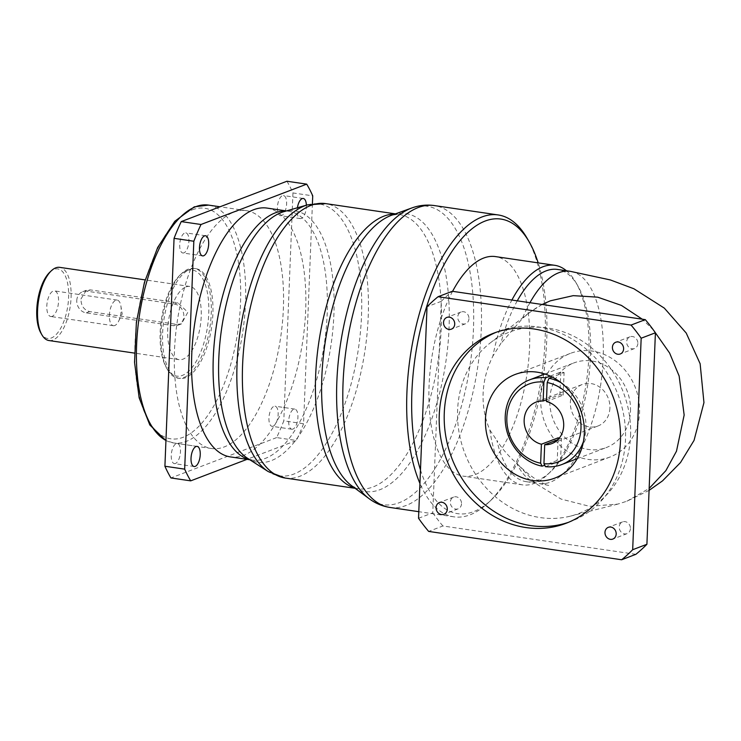<?xml version="1.0" encoding="UTF-8"?>
<svg xmlns="http://www.w3.org/2000/svg" width="741" height="741" viewBox="0 0 741 741"><rect width="100%" height="100%" fill="white"/><g stroke="black" fill="none" stroke-linecap="round" stroke-linejoin="round"><path stroke-width="0.56" stroke-dasharray="3.71 2.78" d="M468.96 318.676A6.289 5.502 69.1 0 1 465.598 323.734A6.289 5.502 69.1 0 1 457.753 317.037A6.289 5.502 69.1 0 1 461.115 311.98A6.289 5.502 69.1 0 1 468.96 318.676M637.853 343.491A6.289 5.502 69.1 0 1 634.491 348.539A6.289 5.502 69.1 0 1 626.654 341.842A6.289 5.502 69.1 0 1 630.007 336.794A6.289 5.502 69.1 0 1 637.853 343.491M630.415 528.583A6.289 5.502 69.1 0 1 627.062 533.64A6.289 5.502 69.1 0 1 619.217 526.944A6.289 5.502 69.1 0 1 622.579 521.886A6.289 5.502 69.1 0 1 630.415 528.583M461.523 503.778A6.289 5.502 69.1 0 1 458.17 508.826A6.289 5.502 69.1 0 1 450.324 502.129A6.289 5.502 69.1 0 1 453.677 497.081A6.289 5.502 69.1 0 1 461.523 503.778M420.471 469.933A148.867 64.791 98.4 0 0 473.48 511.698A148.867 64.791 98.4 0 0 491.366 499.86A148.867 64.791 98.4 0 0 538.179 262.87M527.194 238.417A152.563 66.403 -81.6 0 1 541.717 375.539A152.563 66.403 -81.6 0 1 488.375 502.685A152.563 66.403 -81.6 0 1 470.044 514.828A152.563 66.403 -81.6 0 1 453.853 516.829A152.563 66.403 -81.6 0 1 419.934 483.428M649.079 490.385L626.877 501.222L617.799 504.093L589.577 506.335L561.057 499.063L535.9 483.623L516.533 463.069A107.26 46.683 98.4 0 0 539.013 483.549L548.738 485.42L545.7 484.281C536.679 480.761 526.953 473.694 516.533 463.069L516.533 463.069C508.919 456.651 502.379 449.102 496.905 440.432A107.26 46.683 98.4 0 0 526.323 481.687A107.26 46.683 98.4 0 0 537.707 480.27A107.26 46.683 98.4 0 0 550.6 471.739A107.26 46.683 98.4 0 0 588.104 382.347A107.26 46.683 98.4 0 0 577.887 285.952A107.26 46.683 98.4 0 0 557.501 269.446M566.439 270.761A110.955 48.295 -81.6 0 1 575.831 282.377A110.955 48.295 -81.6 0 1 586.4 382.097A110.955 48.295 -81.6 0 1 547.599 474.573A110.955 48.295 -81.6 0 1 534.27 483.401A110.955 48.295 -81.6 0 1 522.498 484.864A110.955 48.295 -81.6 0 1 489.912 430.095C484.938 418.646 482.669 406.439 483.095 393.49C483.706 380.494 486.967 368.045 492.885 356.125A110.955 48.295 -81.6 0 1 511.901 300.04M517.274 300.837A107.26 46.683 98.4 0 0 500.796 343.583L492.885 356.125M557.89 439.672L561.446 438.311A22.193 19.414 69.1 0 1 559.316 438.07M609.908 408.134A22.193 19.414 69.1 0 1 598.052 425.955A22.193 19.414 69.1 0 1 570.375 402.326A22.193 19.414 69.1 0 1 582.222 384.496A22.193 19.414 69.1 0 1 609.908 408.134M560.918 382.615A45.303 39.634 69.1 0 1 585.955 428.159A45.303 39.634 69.1 0 1 583.426 441.562M630.498 411.153A45.303 39.634 -110.9 0 0 573.979 362.895A45.303 39.634 -110.9 0 0 549.785 399.297A45.303 39.634 -110.9 0 0 606.305 447.555A45.303 39.634 -110.9 0 0 630.498 411.153M550.202 376.085L560.798 372.047A45.303 39.634 69.1 0 1 564.086 372.528L552.221 377.058M540.726 397.963A55.482 48.526 -110.9 0 0 609.926 457.058A55.482 48.526 -110.9 0 0 639.557 412.487A55.482 48.526 -110.9 0 0 570.348 353.401A55.482 48.526 -110.9 0 0 540.726 397.963M568.625 522.266A101.712 88.966 -110.9 0 0 571.154 521.349A101.712 88.966 -110.9 0 0 625.478 439.635A101.712 88.966 -110.9 0 0 498.6 331.301A101.712 88.966 -110.9 0 0 496.1 332.311M630.572 435.513A97.09 84.919 -110.9 0 0 583.426 341.842A97.09 84.919 -110.9 0 0 490.246 342.926A97.09 84.919 -110.9 0 0 457.605 410.106A97.09 84.919 -110.9 0 0 570.505 516.116A97.09 84.919 -110.9 0 0 630.572 435.513M653.497 330.097L642.262 319.195M542.134 304.486L529.13 312.767L522.331 318.639L500.796 343.583M452.594 291.333A110.955 48.295 98.4 0 0 429.234 406.985A110.955 48.295 98.4 0 0 463.19 476.148A110.955 48.295 98.4 0 0 474.972 474.685A110.955 48.295 98.4 0 0 528.676 360.246A110.955 48.295 98.4 0 0 495.442 256.59M175.46 463.486A10.17 4.427 -81.6 0 1 174.376 463.616A10.17 4.427 -81.6 0 1 171.328 454.122A10.17 4.427 -81.6 0 1 176.256 443.627A10.17 4.427 -81.6 0 1 177.34 443.498A10.17 4.427 -81.6 0 1 180.378 452.992A10.17 4.427 -81.6 0 1 175.46 463.486M183.916 252.857A10.17 4.427 -81.6 0 1 182.842 252.987A10.17 4.427 -81.6 0 1 179.794 243.493A10.17 4.427 -81.6 0 1 184.713 232.998A10.17 4.427 -81.6 0 1 185.796 232.869A10.17 4.427 -81.6 0 1 188.844 242.363A10.17 4.427 -81.6 0 1 183.916 252.857M281.608 215.557A10.17 4.427 -81.6 0 1 280.533 215.696A10.17 4.427 -81.6 0 1 277.486 206.193A10.17 4.427 -81.6 0 1 282.404 195.698A10.17 4.427 -81.6 0 1 283.488 195.568A10.17 4.427 -81.6 0 1 286.535 205.072A10.17 4.427 -81.6 0 1 281.608 215.557M306.385 205.201A10.17 4.427 -81.6 0 1 301.374 218.465A10.17 4.427 -81.6 0 1 300.3 218.595A10.17 4.427 -81.6 0 1 297.41 207.776M273.151 426.186A10.17 4.427 -81.6 0 1 272.067 426.325A10.17 4.427 -81.6 0 1 269.02 416.822A10.17 4.427 -81.6 0 1 273.948 406.327A10.17 4.427 -81.6 0 1 275.031 406.198A10.17 4.427 -81.6 0 1 278.07 415.692A10.17 4.427 -81.6 0 1 273.151 426.186M292.917 429.095A10.17 4.427 -81.6 0 1 291.834 429.224A10.17 4.427 -81.6 0 1 288.795 419.721A10.17 4.427 -81.6 0 1 293.714 409.236A10.17 4.427 -81.6 0 1 294.798 409.097A10.17 4.427 -81.6 0 1 297.845 418.6A10.17 4.427 -81.6 0 1 292.917 429.095M80.954 299.003L86.262 290.324L90.504 289.916L177.803 302.745L187.825 312.257L181.48 323.882L176.932 324.401L89.633 311.581C83.909 309.96 81.019 305.764 80.954 299.003M76.768 300.605A11.096 9.707 69.1 0 1 82.696 291.685A11.096 9.707 69.1 0 1 87.086 291.222L174.394 304.042A11.096 9.707 69.1 0 1 183.685 313.841A11.096 9.707 69.1 0 1 177.914 325.243A11.096 9.707 69.1 0 1 173.524 325.707L86.215 312.887A11.096 9.707 69.1 0 1 76.768 300.605M52.166 316.342A12.949 5.632 -81.6 0 1 50.796 316.509A12.949 5.632 -81.6 0 1 46.915 304.421A12.949 5.632 -81.6 0 1 53.185 291.065A12.949 5.632 -81.6 0 1 54.556 290.898A12.949 5.632 -81.6 0 1 58.437 302.986A12.949 5.632 -81.6 0 1 52.166 316.342M114.762 325.531A12.949 5.632 -81.6 0 1 113.392 325.707A12.949 5.632 -81.6 0 1 109.511 313.61A12.949 5.632 -81.6 0 1 115.781 300.262A12.949 5.632 -81.6 0 1 117.152 300.086A12.949 5.632 -81.6 0 1 120.876 305.95A12.949 5.632 -81.6 0 1 118.643 321.159A12.949 5.632 -81.6 0 1 114.762 325.531M186.556 270.706A53.63 23.341 -81.6 0 1 208.74 313.786A53.63 23.341 -81.6 0 1 182.351 375.409A53.63 23.341 -81.6 0 1 166.475 367.869A53.63 23.341 -81.6 0 1 161.362 319.667A53.63 23.341 -81.6 0 1 180.119 274.976A53.63 23.341 -81.6 0 1 186.556 270.706M183.925 377.456A55.482 24.147 98.4 0 0 210.787 320.242A55.482 24.147 98.4 0 0 194.17 268.409A55.482 24.147 98.4 0 0 188.279 269.14A55.482 24.147 98.4 0 0 181.61 273.559A55.482 24.147 98.4 0 0 162.214 319.797A55.482 24.147 98.4 0 0 167.494 369.657A55.482 24.147 98.4 0 0 178.044 378.188A55.482 24.147 98.4 0 0 183.925 377.456M49.832 272.197A35.133 15.292 -81.6 0 1 54.056 269.4A35.133 15.292 -81.6 0 1 68.589 297.632A35.133 15.292 -81.6 0 1 51.296 338.007A35.133 15.292 -81.6 0 1 40.894 333.061M48.952 340.536A36.985 16.098 98.4 0 0 52.87 340.054A36.985 16.098 98.4 0 0 70.775 301.902A36.985 16.098 98.4 0 0 59.697 267.353M266.973 208.082A125.748 54.732 -81.6 0 1 304.644 325.558A125.748 54.732 -81.6 0 1 243.77 455.252A125.748 54.732 -81.6 0 1 230.423 456.91M233.647 212.25A120.199 52.315 -81.6 0 1 246.401 210.666A120.199 52.315 -81.6 0 1 282.404 322.956A120.199 52.315 -81.6 0 1 224.217 446.934A120.199 52.315 -81.6 0 1 211.463 448.518A120.199 52.315 -81.6 0 1 175.46 336.229A120.199 52.315 -81.6 0 1 233.647 212.25M189.928 269.381A55.482 24.147 -81.6 0 1 195.819 268.659A55.482 24.147 -81.6 0 1 212.435 320.483A55.482 24.147 -81.6 0 1 185.574 377.706A55.482 24.147 -81.6 0 1 179.692 378.429A55.482 24.147 -81.6 0 1 163.066 326.605A55.482 24.147 -81.6 0 1 189.928 269.381M185.908 286.952A36.985 16.098 -81.6 0 1 189.835 286.471A36.985 16.098 -81.6 0 1 200.913 321.02A36.985 16.098 -81.6 0 1 183.008 359.163A36.985 16.098 -81.6 0 1 179.081 359.654A36.985 16.098 -81.6 0 1 168.003 325.104A36.985 16.098 -81.6 0 1 185.908 286.952M418.535 518.265L432.772 512.828L441.265 301.337L427.029 306.765M635.871 554.324L442.886 525.98L428.65 531.417M441.265 301.337A161.816 141.54 69.1 0 1 452.306 291.287M442.886 525.98A161.816 141.54 69.1 0 1 432.772 512.828M286.934 181.239A175.682 76.462 -81.6 0 1 292.964 192.947L312.73 195.846M312.406 203.766L303.569 423.75L283.803 420.842A175.682 76.462 -81.6 0 1 276.634 437.588L296.4 440.497L247.012 459.346M303.569 423.75A175.682 76.462 -81.6 0 1 296.4 440.497M276.634 437.588L170.93 477.945M292.964 192.947L283.803 420.842M626.877 501.222L649.153 488.43M489.912 430.095L496.905 440.432M545.469 466.673L560.539 460.911A45.303 39.634 69.1 0 1 557.241 460.43L544.718 465.209M546.506 399.76L559.89 394.647A22.193 19.414 69.1 0 1 563.179 395.129L546.432 401.529M558.084 439.469L557.241 460.43M560.539 460.911L561.446 438.311M560.798 372.047L559.89 394.647M563.179 395.129L564.086 372.528M526.323 481.687L539.013 483.549A107.26 46.683 98.4 0 0 550.396 482.132A107.26 46.683 98.4 0 0 602.313 371.51A107.26 46.683 98.4 0 0 570.181 271.308M529.963 302.699A107.26 46.683 98.4 0 0 522.331 318.639C531.955 310.081 541.3 304.143 550.359 300.818M87.086 291.222L90.504 289.916M165.947 440.432A120.199 52.315 98.4 0 0 173.579 442.951A120.199 52.315 98.4 0 0 186.334 441.367A120.199 52.315 98.4 0 0 244.521 317.389A120.199 52.315 98.4 0 0 208.517 205.1M192.317 209.814A116.504 50.703 -81.6 0 1 240.501 303.402A116.504 50.703 -81.6 0 1 183.184 437.273A116.504 50.703 -81.6 0 1 135.001 343.685A116.504 50.703 -81.6 0 1 192.317 209.814M249.847 459.763L251.959 460.078L247.651 458.355A127.072 55.306 98.4 0 0 271.373 460.606A127.072 55.306 98.4 0 0 333.765 317.361A127.072 55.306 98.4 0 0 283.896 211.648L288.508 211.241A125.748 54.732 -81.6 0 1 326.179 328.717A125.748 54.732 -81.6 0 1 265.306 458.42A125.748 54.732 -81.6 0 1 251.959 460.078A125.748 54.732 -81.6 0 1 249.606 459.605M285.248 478.047A138.697 60.364 98.4 0 0 299.966 476.222A138.697 60.364 98.4 0 0 367.11 333.172A138.697 60.364 98.4 0 0 325.568 203.599M307.441 204.896A137.372 59.789 -81.6 0 1 361.358 319.167A137.372 59.789 -81.6 0 1 293.908 474.036A137.372 59.789 -81.6 0 1 268.261 471.6M355.115 488.31L358.301 488.782L351.864 485.911A140.447 61.123 98.4 0 0 379.948 489.69A140.447 61.123 98.4 0 0 449.009 329.023A140.447 61.123 98.4 0 0 391.628 215.233L398.612 214.334A138.697 60.364 -81.6 0 1 440.163 343.898A138.697 60.364 -81.6 0 1 373.019 486.957A138.697 60.364 -81.6 0 1 358.301 488.782A138.697 60.364 -81.6 0 1 354.67 487.976M389.979 507.455A152.563 66.403 98.4 0 0 406.17 505.445A152.563 66.403 98.4 0 0 480.029 348.085A152.563 66.403 98.4 0 0 434.328 205.563M411.792 207.98A150.821 65.643 -81.6 0 1 473.416 330.18A150.821 65.643 -81.6 0 1 399.251 502.713A150.821 65.643 -81.6 0 1 369.101 498.656M394.907 214.056A138.697 60.364 -81.6 0 1 398.612 214.334L395.425 213.862M286.119 211.018A125.748 54.732 -81.6 0 1 288.508 211.241L286.397 210.935M86.215 312.887L89.633 311.581M173.524 325.707L176.932 324.401M174.394 304.042L177.803 302.745M465.598 323.734L451.362 329.161M634.491 348.539L620.263 353.976M627.062 533.64L612.826 539.068M458.17 508.826L443.933 514.263M491.366 499.86L488.375 502.685M577.887 285.952L575.831 282.377M550.6 471.739L547.599 474.573M551.832 443.609L598.052 425.955M544.876 374.01L573.979 362.895M609.926 457.058L554.666 478.158M571.154 521.349L566.133 523.266M490.246 342.926L529.13 312.767M194.142 466.524L174.376 463.616M202.608 255.895L182.842 252.987M300.3 218.595L280.533 215.696M291.834 429.224L272.067 426.325M82.696 291.685L86.262 290.324M113.392 325.707L50.796 316.509M246.401 210.666L220.012 206.785M195.819 268.659L194.17 268.409M189.835 286.471L145.153 279.903M179.081 359.654L134.399 353.087M179.692 378.429L178.044 378.188M211.463 448.518L173.579 442.951L165.938 440.599M453.853 516.829L418.795 511.688M166.475 367.869L167.494 369.657M180.119 274.976L181.61 273.559M118.643 321.159L122.2 313.915L120.876 305.95M117.152 300.086L54.556 290.898M177.914 325.243L181.48 323.882M294.798 409.097L275.031 406.198M303.254 198.468L283.488 195.568M205.563 235.768L185.796 232.869M197.106 446.397L177.34 443.498M522.498 484.864L463.19 476.148M617.799 504.093L570.505 516.116M498.6 331.301L493.571 333.228M570.348 353.401L515.088 374.492M577.202 458.66L606.305 447.555M536.002 402.141L582.222 384.496M453.677 497.081L439.45 502.518M622.579 521.886L608.342 527.323M630.007 336.794L615.771 342.222M461.115 311.98L446.879 317.417"/><path stroke-width="1.11" d="M443.526 322.465A6.289 5.502 -110.9 0 0 451.362 329.161A6.289 5.502 -110.9 0 0 454.724 324.113A6.289 5.502 -110.9 0 0 446.879 317.417A6.289 5.502 -110.9 0 0 443.526 322.465M612.418 347.279A6.289 5.502 -110.9 0 0 620.263 353.976A6.289 5.502 -110.9 0 0 623.616 348.918A6.289 5.502 -110.9 0 0 615.771 342.222A6.289 5.502 -110.9 0 0 612.418 347.279M604.98 532.371A6.289 5.502 -110.9 0 0 612.826 539.068A6.289 5.502 -110.9 0 0 616.188 534.02A6.289 5.502 -110.9 0 0 608.342 527.323A6.289 5.502 -110.9 0 0 604.98 532.371M436.088 507.566A6.289 5.502 -110.9 0 0 443.933 514.263A6.289 5.502 -110.9 0 0 447.286 509.215A6.289 5.502 -110.9 0 0 439.45 502.518A6.289 5.502 -110.9 0 0 436.088 507.566M538.179 262.87A148.867 64.791 98.4 0 0 529.241 241.992A148.867 64.791 98.4 0 0 485.151 221.04A148.867 64.791 98.4 0 0 422.379 321.511A148.867 64.791 98.4 0 0 420.471 469.933M419.934 483.428A152.563 66.403 -81.6 0 1 415.655 328.068A152.563 66.403 -81.6 0 1 482.002 216.946A152.563 66.403 -81.6 0 1 498.193 214.946A152.563 66.403 -81.6 0 1 527.194 238.417L529.241 241.992M529.963 302.699A107.26 46.683 98.4 0 1 558.807 272.725A107.26 46.683 98.4 0 1 570.181 271.308L557.501 269.446A107.26 46.683 98.4 0 0 546.117 270.863A107.26 46.683 98.4 0 0 517.274 300.837M511.901 300.04A110.955 48.295 -81.6 0 1 542.968 266.76A110.955 48.295 -81.6 0 1 554.74 265.306A110.955 48.295 -81.6 0 1 566.439 270.761M583.426 441.562A45.303 39.634 69.1 0 1 561.752 464.561A45.303 39.634 69.1 0 1 545.469 466.673L543.94 463.69L544.7 444.702L557.89 439.672M559.316 438.07A22.193 19.414 69.1 0 1 558.149 437.829L541.402 444.22L540.643 463.208L542.171 466.182A45.303 39.634 69.1 0 1 505.232 416.303A45.303 39.634 69.1 0 1 529.435 379.911A45.303 39.634 69.1 0 1 545.719 377.799L550.202 376.085M545.719 377.799L543.903 382.05L543.144 401.038A22.193 19.414 -110.9 0 0 536.002 402.141A22.193 19.414 -110.9 0 0 524.156 419.971A22.193 19.414 -110.9 0 0 541.402 444.22M544.7 444.702A22.193 19.414 -110.9 0 0 551.832 443.609A22.193 19.414 -110.9 0 0 563.688 425.779A22.193 19.414 -110.9 0 0 546.432 401.529L547.201 382.532L549.016 378.28A45.303 39.634 69.1 0 1 560.918 382.615M552.221 377.058L549.016 378.28M485.457 419.063A55.482 48.526 -110.9 0 0 554.666 478.158A55.482 48.526 -110.9 0 0 584.297 433.587A55.482 48.526 -110.9 0 0 515.088 374.492A55.482 48.526 -110.9 0 0 485.457 419.063M439.256 414.932A101.712 88.966 -110.9 0 0 566.133 523.266A101.712 88.966 -110.9 0 0 620.449 441.553A101.712 88.966 -110.9 0 0 493.571 333.228A101.712 88.966 -110.9 0 0 439.256 414.932M496.1 332.311A101.712 88.966 -110.9 0 0 444.276 413.015A101.712 88.966 -110.9 0 0 568.625 522.266M649.153 488.43L665.881 470.628L676.487 451.186L684.156 415.053L679.136 375.993L669.605 353.031L653.497 330.097M642.262 319.195L621.421 305.412L597.7 297.169L573.238 295.65L550.359 300.818L542.134 304.486M554.74 265.306L495.442 256.59A110.955 48.295 98.4 0 0 483.669 258.053A110.955 48.295 98.4 0 0 452.594 291.333M195.226 466.385A10.17 4.427 -81.6 0 1 194.142 466.524A10.17 4.427 -81.6 0 1 191.104 457.021A10.17 4.427 -81.6 0 1 196.022 446.527A10.17 4.427 -81.6 0 1 197.106 446.397A10.17 4.427 -81.6 0 1 200.153 455.9A10.17 4.427 -81.6 0 1 195.226 466.385M203.682 255.756A10.17 4.427 -81.6 0 1 202.608 255.895A10.17 4.427 -81.6 0 1 199.561 246.392A10.17 4.427 -81.6 0 1 204.479 235.907A10.17 4.427 -81.6 0 1 205.563 235.768A10.17 4.427 -81.6 0 1 208.61 245.271A10.17 4.427 -81.6 0 1 203.682 255.756M297.41 207.776A10.17 4.427 -81.6 0 1 302.171 198.607A10.17 4.427 -81.6 0 1 303.254 198.468A10.17 4.427 -81.6 0 1 306.385 205.201M145.153 279.903L59.697 267.353A36.985 16.098 98.4 0 0 55.77 267.834A36.985 16.098 98.4 0 0 51.333 270.78A36.985 16.098 98.4 0 0 38.393 301.606A36.985 16.098 98.4 0 0 41.922 334.849A36.985 16.098 98.4 0 0 48.952 340.536L134.399 353.087M249.847 459.763L230.423 456.91A125.748 54.732 -81.6 0 1 192.762 339.443A125.748 54.732 -81.6 0 1 253.635 209.74A125.748 54.732 -81.6 0 1 266.973 208.082L286.397 210.935M543.94 463.69A41.607 36.392 -110.9 0 0 580.981 428.317A41.607 36.392 -110.9 0 0 547.201 382.532M438.07 296.724L452.306 291.287L645.291 319.64L631.054 325.077L438.07 296.724A161.816 141.54 69.1 0 0 427.029 306.765L418.535 518.265A161.816 141.54 69.1 0 0 428.65 531.417L621.634 559.761L635.871 554.324A161.816 141.54 69.1 0 0 646.912 544.283L632.675 549.72L641.169 338.22L655.405 332.792L646.912 544.283M632.675 549.72A161.816 141.54 69.1 0 1 621.634 559.761M631.054 325.077A161.816 141.54 69.1 0 1 641.169 338.22M645.291 319.64A161.816 141.54 69.1 0 1 655.405 332.792M306.7 184.139L286.934 181.239L181.23 221.596L200.996 224.495L306.7 184.139A175.682 76.462 -81.6 0 1 312.73 195.846L312.406 203.766M247.012 459.346L190.706 480.853L170.93 477.945A175.682 76.462 -81.6 0 1 164.91 466.237L184.676 469.146L193.827 241.242L174.061 238.343A175.682 76.462 -81.6 0 1 181.23 221.596M190.706 480.853A175.682 76.462 -81.6 0 1 184.676 469.146M164.91 466.237L174.061 238.343M193.827 241.242A175.682 76.462 -81.6 0 1 200.996 224.495M41.922 334.849L40.894 333.061A35.133 15.292 -81.6 0 1 37.541 301.476A35.133 15.292 -81.6 0 1 49.832 272.197L51.333 270.78M543.903 382.05A41.607 36.392 -110.9 0 0 506.853 417.433A41.607 36.392 -110.9 0 0 540.643 463.208M544.718 465.209L542.171 466.182M543.144 401.038L546.506 399.76M558.149 437.829L558.084 439.469M220.012 206.785L208.517 205.1A120.199 52.315 98.4 0 0 195.763 206.683A120.199 52.315 98.4 0 0 138.576 321.613A120.199 52.315 98.4 0 0 165.947 440.432M307.441 204.896L283.896 211.648A127.072 55.306 98.4 0 0 281.339 212.51A127.072 55.306 98.4 0 0 221.235 331.32A127.072 55.306 98.4 0 0 247.651 458.355L268.261 471.6A137.372 59.789 -81.6 0 1 239.704 334.265A137.372 59.789 -81.6 0 1 304.681 205.822A137.372 59.789 -81.6 0 1 307.441 204.896L325.568 203.599A138.697 60.364 98.4 0 0 310.85 205.433A138.697 60.364 98.4 0 0 243.706 348.483A138.697 60.364 98.4 0 0 285.248 478.047L268.261 471.6M249.606 459.605A125.748 54.732 -81.6 0 1 214.566 339.869A125.748 54.732 -81.6 0 1 275.17 212.899A125.748 54.732 -81.6 0 1 286.119 211.018M411.792 207.98L391.628 215.233A140.447 61.123 98.4 0 0 390.961 215.483A140.447 61.123 98.4 0 0 324.864 344.435A140.447 61.123 98.4 0 0 351.864 485.911L369.101 498.656A150.821 65.643 -81.6 0 1 340.1 346.723A150.821 65.643 -81.6 0 1 411.079 208.249A150.821 65.643 -81.6 0 1 411.792 207.98C419.128 205.313 426.64 204.497 434.328 205.563A152.563 66.403 98.4 0 0 418.137 207.573A152.563 66.403 98.4 0 0 344.278 364.924A152.563 66.403 98.4 0 0 389.979 507.455C382.319 506.251 375.354 503.324 369.101 498.656M354.67 487.976A138.697 60.364 -81.6 0 1 317.185 354.985A138.697 60.364 -81.6 0 1 383.894 216.159A138.697 60.364 -81.6 0 1 394.907 214.056M529.435 379.911L544.876 374.01M208.517 205.1L194.29 206.841L174.811 221.272L157.685 247.485L144.393 282.506L136.381 322.344L134.547 362.349L139.16 397.88L149.812 424.964L165.938 440.599M498.193 214.946L434.328 205.563M395.425 213.862L325.568 203.599M355.115 488.31L285.248 478.047M418.795 511.688L389.979 507.455M570.181 271.308L610.38 279.95L633.916 288.777L664.325 308.117L686.222 333.052L700.134 363.729L703.95 402.613L694.048 440.395L680.497 462.56L662.51 480.881L649.079 490.385M561.752 464.561L577.202 458.66"/></g></svg>
